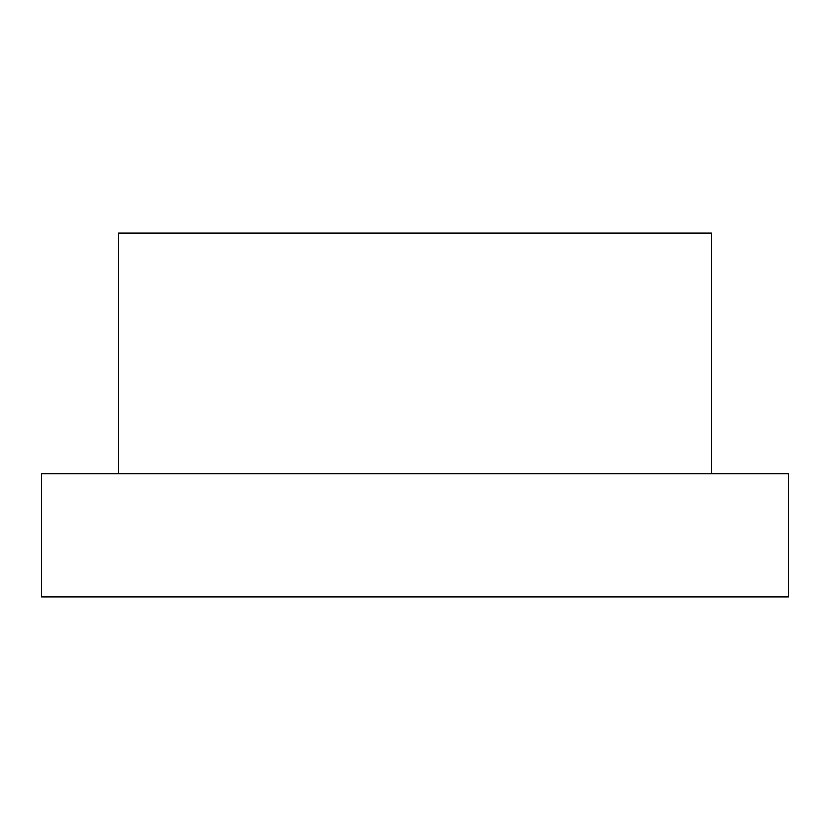 <?xml version="1.0" encoding="UTF-8"?>
<svg xmlns="http://www.w3.org/2000/svg" width="830" height="830" viewBox="0 0 830 830"><rect width="100%" height="100%" fill="white"/><g stroke="black" fill="none" stroke-linecap="round" stroke-linejoin="round"><path stroke-width="1.25" d="M118.514 473.691L118.514 233.095L711.486 233.095L711.486 473.691M788.5 473.691L41.5 473.691L41.5 596.905L788.5 596.905L788.5 473.691"/></g></svg>
